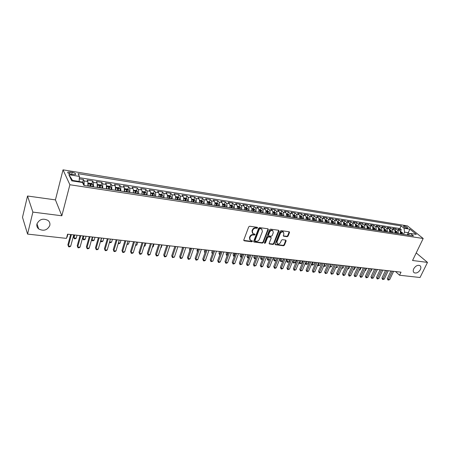 <?xml version="1.0" encoding="UTF-8"?>
<svg xmlns="http://www.w3.org/2000/svg" width="450" height="450" viewBox="0 0 450 450"><rect width="100%" height="100%" fill="white"/><g stroke="black" fill="none" stroke-linecap="round" stroke-linejoin="round"><path stroke-width="0.67" d="M257.586 227.874L257.282 227.289L249.699 226.232L248.704 226.868L243.782 240.013L244.226 240.829L251.781 241.779L252.467 241.335L252.332 240.829L250.408 240.373L249.795 238.05L250.206 236.964C250.875 235.575 251.921 234.906 253.35 234.945L254.323 235.074L255.015 234.63L254.874 234.118L252.973 233.662L252.343 231.3L252.759 230.203C253.434 228.803 254.486 228.127 255.921 228.178L256.894 228.313L257.586 227.874M252.433 233.117L252.006 230.895L252.416 229.804C253.091 228.409 254.143 227.734 255.572 227.784L256.545 227.919L257.271 227.289M413.724 268.796C412.914 270.658 413.1 271.991 414.27 272.796C416.543 273.499 418.573 272.43 420.368 269.584C421.189 267.711 421.003 266.372 419.816 265.556C417.538 264.864 415.507 265.944 413.724 268.796M36.939 223.965C36.523 225.939 37.108 227.604 38.678 228.943C43.644 231.407 47.351 230.254 49.798 225.495C50.237 223.487 49.641 221.794 48.009 220.433C43.048 218.025 39.358 219.206 36.939 223.965M404.274 226.029L403.532 226.069C403.582 226.834 404.713 227.531 406.929 228.167L407.666 228.127C407.61 227.362 406.479 226.665 404.274 226.029M287.117 236.706L288.067 236.093L289.491 232.532L289.311 231.801L281.154 230.625L280.198 231.244L275.169 243.984L275.344 244.693L283.489 245.768L284.434 245.154L286.138 240.902L285.75 240.114L282.369 239.67L281.419 240.283L280.575 242.409C279.765 243.838 278.719 244.316 277.436 243.849L276.969 241.942L280.282 233.561C281.087 232.132 282.127 231.643 283.41 232.104L283.894 234.056L283.343 235.457L283.517 236.177L287.117 236.706L286.751 236.317L287.702 235.704L289.17 231.744M412.549 260.494L427.5 262.401L420.047 277.504L399.544 275.237L401.017 272.166L67.567 234.174L66.448 238.388L27.574 234.09L32.878 212.091L61.841 215.786L69.891 184.748L423.191 238.494L412.549 260.494M268.312 229.59L267.896 228.774L259.633 227.621L258.649 228.251L253.693 241.268L253.879 241.987L262.356 243.107L263.323 242.482L268.312 229.59L268.003 228.797M270.501 229.134L278.606 230.265L279.006 231.075L273.983 243.833L273.026 244.451L269.353 243.939L269.173 243.225L271.198 238.05L270.787 237.251L268.481 236.942L267.519 237.566L265.416 242.972L264.577 243.354L264.454 242.854L269.528 229.759L270.501 229.134M400.399 231.576L401.293 229.663L398.087 229.157L399.594 230.4L397.446 230.062C398.278 230.889 398.492 232.048 398.087 233.539M395.049 230.743L395.944 228.819L392.704 228.308L394.206 229.556L392.029 229.213C392.856 230.046 393.069 231.21 392.664 232.706M389.644 229.899L390.532 227.97L387.259 227.453L388.749 228.701L386.55 228.352C387.371 229.191 387.585 230.361 387.18 231.868M384.171 229.05L385.065 227.104L381.752 226.581L383.231 227.835L381.009 227.486C381.831 228.324 382.033 229.5 381.628 231.019M378.641 228.189L379.53 226.232L376.183 225.703L377.657 226.958L375.407 226.609C376.223 227.447 376.425 228.634 376.02 230.158M373.05 227.317L373.939 225.349L370.553 224.814L372.015 226.074L369.743 225.72C370.547 226.564 370.749 227.756 370.344 229.286M367.397 226.44L368.28 224.454L364.854 223.914L366.311 225.18L364.011 224.82C364.815 225.669 365.012 226.862 364.607 228.409M361.676 225.546L362.559 223.554L359.094 223.009L360.54 224.274L358.211 223.914C359.01 224.764 359.207 225.968 358.802 227.52M355.894 224.646L356.771 222.643L353.267 222.086L354.701 223.363L352.35 222.992C353.137 223.847 353.334 225.056 352.924 226.62M350.038 223.734L350.916 221.715L347.372 221.158L348.795 222.435L346.416 222.064C347.197 222.919 347.389 224.134 346.984 225.709M344.121 222.817L344.998 220.781L341.409 220.219L342.821 221.501L340.414 221.124C341.19 221.985 341.376 223.206 340.971 224.786M338.13 221.884L339.007 219.836L335.379 219.263L336.78 220.551L334.339 220.168C335.115 221.034 335.295 222.261 334.89 223.852M332.072 220.939L332.944 218.88L329.271 218.301L330.66 219.594L328.196 219.206C328.961 220.072 329.141 221.31 328.736 222.907M325.941 219.982L326.812 217.912L323.094 217.328L324.473 218.621L321.981 218.233C322.734 219.105 322.914 220.343 322.509 221.957M319.736 219.021L320.603 216.934L316.845 216.343L318.212 217.643L315.686 217.243C316.434 218.121 316.609 219.369 316.204 220.989M313.459 218.042L314.325 215.944L310.522 215.342L311.873 216.647L309.319 216.248C310.061 217.125 310.23 218.379 309.825 220.011M307.108 217.052L307.969 214.942L304.121 214.335L305.46 215.64L302.873 215.235C303.609 216.118 303.772 217.378 303.368 219.021M300.679 216.051L301.539 213.924L297.641 213.311L298.963 214.627L296.348 214.217C297.073 215.1 297.236 216.366 296.831 218.019M294.171 215.038L295.026 212.895L291.082 212.276L292.393 213.593L289.744 213.176C290.464 214.065 290.621 215.342 290.216 217.007M287.584 214.014L288.433 211.86L284.445 211.23L285.739 212.552L283.056 212.13C283.764 213.024 283.922 214.307 283.517 215.977M280.918 212.974L281.762 210.803L277.723 210.167L279.006 211.494L276.283 211.072C276.986 211.967 277.138 213.255 276.733 214.937M274.162 211.928L275.012 209.739L270.917 209.093L272.183 210.426L269.432 209.993C270.124 210.893 270.27 212.192 269.871 213.885M267.328 210.859L268.172 208.659L264.026 208.007L265.275 209.346L262.491 208.907C263.177 209.812 263.317 211.112 262.912 212.822M260.409 209.784L261.248 207.568L257.051 206.904L258.283 208.249L255.465 207.804C256.14 208.71 256.275 210.026 255.87 211.742M253.401 208.693L254.233 206.46L249.986 205.791L251.201 207.135L248.344 206.691C249.007 207.602 249.143 208.918 248.737 210.645M246.308 207.591L247.134 205.341L242.831 204.66L244.029 206.016L241.132 205.56C241.791 206.471 241.914 207.799 241.515 209.542M239.119 206.471L239.94 204.204L235.581 203.518L236.762 204.874L233.831 204.412C234.478 205.329 234.596 206.668 234.197 208.417M233.544 208.316L233.213 206.201L231.834 205.335L232.656 203.057L228.24 202.359L229.404 203.721L226.434 203.254C227.07 204.176 227.183 205.521 226.783 207.281M224.46 204.199L225.276 201.893L220.804 201.189L221.951 202.551L218.942 202.078C219.561 203.006 219.673 204.356 219.274 206.134M216.984 203.051L217.8 200.711L213.272 199.997L214.397 201.369L211.348 200.891C211.956 201.819 212.062 203.175 211.669 204.964M208.676 204.007L208.817 203.602M209.413 201.881L210.229 199.519L205.639 198.793L206.741 200.166L203.653 199.682C204.249 200.616 204.351 201.982 203.957 203.782M201.825 203.456L201.724 201.667L200.818 201.313L200.908 203.158L201.144 202.444M201.741 200.706L202.556 198.309L197.904 197.572L198.984 198.951L195.857 198.461C196.442 199.395 196.537 200.773 196.144 202.584M193.089 202.118L193.371 201.279M193.967 199.507L194.782 197.083L190.063 196.335L191.126 197.719L187.954 197.224C188.528 198.163 188.618 199.547 188.224 201.369M185.22 200.914L185.49 200.109M186.086 198.292L186.902 195.84L182.121 195.081L183.161 196.47L179.944 195.969C180.506 196.909 180.591 198.304 180.197 200.143M177.249 199.688L177.491 198.939M178.104 197.066L178.914 194.58L174.071 193.815L175.089 195.204L171.827 194.698C172.378 195.643 172.451 197.044 172.058 198.894M169.166 198.45L169.386 197.775M170.01 195.823L170.82 193.297L165.909 192.527L166.905 193.922L163.597 193.404C164.132 194.355 164.205 195.761 163.811 197.629M160.976 197.196L161.151 196.656M161.809 194.563L162.613 192.004L157.641 191.222L158.608 192.623L155.256 192.099C155.773 193.05 155.841 194.468 155.453 196.346M152.674 195.924L152.775 195.593M153.495 193.286L154.299 190.693L149.254 189.894L150.193 191.306L146.796 190.772C147.302 191.728 147.358 193.157 146.97 195.047M145.063 191.993L145.862 189.36L140.749 188.556L141.666 189.968L138.218 189.428C138.713 190.389 138.763 191.824 138.375 193.731M136.513 190.682L137.312 188.016L132.126 187.194L133.014 188.612L129.521 188.066C129.994 189.028 130.039 190.474 129.656 192.392M127.845 189.354L128.644 186.643L123.379 185.816L124.245 187.234L120.701 186.683L120.808 191.036M119.053 188.004L119.846 185.259L114.514 184.416L115.346 185.844L111.752 185.276L111.842 189.664M110.138 186.638L110.931 183.847L105.519 182.998L106.318 184.427L102.673 183.853L102.741 188.269M101.098 185.254L101.88 182.424L96.39 181.558L97.166 182.993L93.465 182.413L93.504 186.851M91.924 183.853L92.706 180.973L87.137 180.096L87.874 181.536L87.902 185.996M71.269 174.341L75.555 174.544C76.078 173.683 74.959 172.924 72.208 172.26L67.905 172.052C67.382 172.912 68.501 173.678 71.269 174.341M69.891 184.748L63.028 169.841L407.436 225.883L423.191 238.494M401.293 229.663L399.915 228.538L401.147 225.894L78.047 173.666L79.414 176.406L79.144 181.986M401.147 225.894L404.049 228.251L409.877 229.179L416.334 234.366L410.473 233.46L413.488 235.901L83.88 185.377L82.446 182.498L71.741 180.838L68.867 174.724L79.414 176.406M82.614 182.424L83.391 179.505L84.122 180.945L84.139 185.417M92.706 180.973L93.465 182.413M101.88 182.424L102.673 183.853M110.931 183.847L111.752 185.276M119.846 185.259L120.701 186.683M128.644 186.643L129.521 188.066M137.312 188.016L138.218 189.428M145.862 189.36L146.796 190.772M154.299 190.693L155.256 192.099M162.613 192.004L163.597 193.404M170.82 193.297L171.827 194.698M178.914 194.58L179.944 195.969M186.902 195.84L187.954 197.224M194.782 197.083L195.857 198.461M202.556 198.309L203.653 199.682M210.229 199.519L211.348 200.891M217.8 200.711L218.942 202.078M225.276 201.893L226.434 203.254M232.656 203.057L233.831 204.412M239.94 204.204L241.132 205.56M247.134 205.341L248.344 206.691M254.233 206.46L255.465 207.804M261.248 207.568L262.491 208.907M268.172 208.659L269.432 209.993M275.012 209.739L276.283 211.072M281.762 210.803L283.056 212.13M288.433 211.86L289.744 213.176M295.026 212.895L296.348 214.217M301.539 213.924L302.873 215.235M307.969 214.942L309.319 216.248M314.325 215.944L315.686 217.243M320.603 216.934L321.981 218.233M326.812 217.912L328.196 219.206M332.944 218.88L334.339 220.168M339.007 219.836L340.414 221.124M344.998 220.781L346.416 222.064M350.916 221.715L352.35 222.992M356.771 222.643L358.211 223.914M362.559 223.554L364.011 224.82M368.28 224.454L369.743 225.72M373.939 225.349L375.407 226.609M379.53 226.232L381.009 227.486M385.065 227.104L386.55 228.352M390.532 227.97L392.029 229.213M395.944 228.819L397.446 230.062M399.915 228.538L79.38 177.66M83.391 179.505L79.346 178.869M407.205 234.939L408.251 232.718L404.533 232.138L403.481 234.366M79.279 181.479L72.568 180.433L72.838 181.007M61.841 215.786L55.429 199.884L27.523 196.009L32.878 212.091M27.523 196.009L22.5 217.311L27.574 234.09M427.5 262.401L416.211 252.922M55.429 199.884L63.028 169.841M395.499 271.541L399.544 275.237M409.59 233.809L408.251 232.718L409.877 229.179M407.396 234.968L410.473 233.46M97.217 187.419L97.166 182.993M106.397 188.831L106.318 184.427M115.442 190.215L115.346 185.844M124.363 191.582L124.245 187.234M133.155 192.932C133.543 191.014 133.498 189.574 133.014 188.612M141.829 194.259C142.217 192.358 142.161 190.929 141.666 189.968M150.379 195.57C150.767 193.68 150.705 192.263 150.193 191.306M158.811 196.864C159.199 194.991 159.131 193.573 158.608 192.623M167.124 198.135C167.518 196.279 167.445 194.873 166.905 193.922M175.326 199.395C175.719 197.55 175.641 196.149 175.089 195.204M183.42 200.638C183.814 198.799 183.729 197.415 183.161 196.47M191.402 201.859C191.801 200.036 191.706 198.658 191.126 197.719M199.282 203.068C199.676 201.257 199.581 199.884 198.984 198.951M207.051 204.255C207.45 202.461 207.349 201.099 206.741 200.166M214.723 205.431C215.123 203.648 215.01 202.292 214.397 201.369M222.289 206.595C222.688 204.823 222.576 203.473 221.951 202.551M229.764 207.737C230.164 205.982 230.046 204.638 229.404 203.721M237.139 208.868C237.538 207.124 237.414 205.791 236.762 204.874M244.417 209.987C244.817 208.249 244.688 206.927 244.029 206.016M251.606 211.089C252.006 209.362 251.871 208.046 251.201 207.135M258.699 212.175C259.104 210.459 258.964 209.154 258.283 208.249M265.708 213.249C266.108 211.545 265.967 210.246 265.275 209.346M272.627 214.307C273.026 212.619 272.88 211.326 272.183 210.426M279.456 215.359C279.861 213.677 279.709 212.389 279.006 211.494M286.206 216.388C286.611 214.723 286.453 213.441 285.739 212.552M292.871 217.412C293.276 215.752 293.119 214.481 292.393 213.593M299.458 218.424C299.858 216.776 299.694 215.511 298.963 214.627M305.972 219.381L305.966 219.42C306.366 217.783 306.197 216.523 305.46 215.64M312.384 220.404L312.384 220.404C312.789 218.779 312.621 217.524 311.873 216.647M318.735 221.377C319.14 219.757 318.966 218.514 318.212 217.643M325.007 222.339C325.412 220.731 325.238 219.493 324.473 218.621M331.206 223.29C331.611 221.692 331.431 220.461 330.66 219.594M337.331 224.229C337.736 222.643 337.551 221.417 336.78 220.551M343.384 225.157C343.789 223.577 343.603 222.362 342.821 221.501M349.369 226.074C349.774 224.505 349.582 223.29 348.795 222.435M355.286 226.98C355.691 225.422 355.494 224.213 354.701 223.363M361.131 227.874C361.536 226.328 361.339 225.129 360.54 224.274M366.907 228.763C367.312 227.222 367.116 226.029 366.311 225.18M372.623 229.635C373.027 228.105 372.825 226.918 372.015 226.074M378.27 230.501C378.675 228.982 378.473 227.801 377.657 226.958M383.856 231.356C384.261 229.849 384.053 228.673 383.231 227.835M389.379 232.206C389.784 230.704 389.576 229.534 388.749 228.701M394.841 233.044C395.246 231.547 395.032 230.383 394.206 229.556M400.241 233.871C400.646 232.386 400.433 231.227 399.594 230.4M404.533 232.138L404.049 228.251M72.568 180.433L68.867 174.724M249.868 239.822L249.458 237.645L249.868 236.559C250.532 235.176 251.584 234.501 253.013 234.54L253.986 234.669L254.672 234.231M243.743 240.379L251.443 241.369L252.124 240.93M253.648 241.633L262.012 242.702L262.98 242.083L267.958 229.196M260.021 228.746L259.329 229.191L254.976 240.604L255.111 241.11L256.298 241.296C257.704 241.329 258.744 240.66 259.414 239.287L262.395 231.519L261.771 229.146L259.673 228.352L258.986 228.791L259.329 229.191M254.97 240.941L254.638 240.199L258.986 228.791M261.951 229.275L261.039 228.887M259.673 228.352L260.691 228.493M269.128 243.591L272.672 244.052L273.628 243.433L278.691 230.287M270.889 237.268L270.433 236.852L268.132 236.548L267.165 237.167L265.067 242.567L265.416 242.972M264.414 243.006L265.067 242.567M273.308 232.65L272.801 230.681C271.496 230.203 270.433 230.692 269.623 232.144L268.459 235.136L268.875 235.946L271.176 236.25L272.143 235.631L273.308 232.65M272.897 230.743L272.447 230.282C271.136 229.809 270.079 230.299 269.269 231.75L269.623 232.144M268.459 235.648L268.11 234.737L269.269 231.75M283.292 235.845L286.751 236.317M283.483 232.155L283.044 231.711C281.767 231.255 280.727 231.739 279.923 233.167L280.282 233.561M276.998 243.394L276.615 241.543L279.923 233.167M275.119 244.35L283.129 245.368L284.074 244.761L285.823 240.126M79.251 181.581L82.029 182.014L83.368 182.959L83.537 184.697M66.786 237.127L67.106 237.161L67.888 234.214M67.106 237.161L66.718 237.386M70.639 234.523L67.883 244.817L68.332 245.976L71.381 234.607M70.689 246.223L69.559 246.864L68.619 246.769L68.332 245.976L70.689 246.223L73.744 234.877M68.619 246.769L67.883 244.817M88.166 184.005L88.177 186.036M88.183 183.538L88.588 183.037L91.378 183.471L92.722 184.41L92.841 186.75M74.047 234.911L73.53 236.829L73.98 237.932L76.258 238.185L77.051 235.254M91.074 186.48L91.08 184.539L90.017 184.168L89.955 186.306M90.034 185.226L90.748 185.771L90.709 186.424M74.773 234.996L73.98 237.932L74.244 238.714L73.53 236.829M76.258 238.185L75.156 238.815L74.244 238.714M97.476 185.524L97.476 187.459M97.492 184.933L97.841 184.477L100.592 184.905L101.936 185.839L102.077 188.167M100.333 187.898L100.328 185.968L99.276 185.602L99.225 187.729M100.328 185.968L99.956 187.841M83.841 236.031L83.036 238.939L85.281 239.192L86.085 236.284M82.581 237.881L83.284 239.721L82.575 237.881M85.281 239.192L84.178 239.822L83.284 239.721M106.65 187.02L106.644 188.865M106.667 186.311L106.965 185.895L109.676 186.317L111.026 187.245L111.178 189.562M109.457 189.298L109.446 187.38L108.411 187.014L108.371 189.129M109.446 187.38L109.069 189.236M92.779 237.049L91.963 239.94L94.179 240.182L94.995 237.302M91.688 239.327L92.194 240.711L91.671 239.389M94.179 240.182L93.077 240.806L92.194 240.711M115.689 188.494L115.678 190.254M115.712 187.661L115.954 187.296L118.626 187.712L119.981 188.634L120.15 190.935M118.451 190.676L118.434 188.775L117.411 188.409L117.383 190.513M118.434 188.775L118.052 190.614M101.599 238.05L100.772 240.919L102.954 241.166L103.781 238.303M100.676 240.711L100.98 241.684L100.631 240.857M102.954 241.166L101.852 241.779L100.98 241.684M80.016 235.592L77.22 245.807L77.692 246.954L80.781 235.682M80.01 247.202L78.885 247.838L77.957 247.742L77.692 246.954L80.01 247.202L83.109 235.946M77.957 247.742L77.22 245.807M89.252 236.644L86.422 246.78L86.918 247.928L90.045 236.734M89.201 248.164L88.071 248.799L87.159 248.704L86.918 247.928L89.201 248.164L92.346 236.998M87.159 248.704L86.422 246.78M98.364 237.684L95.496 247.742L96.008 248.878L99.18 237.774M98.263 249.114L97.133 249.744L96.233 249.649L96.008 248.878L98.263 249.114L101.441 238.033M96.233 249.649L95.496 247.742M107.342 238.708L104.439 248.687L104.974 249.823L108.186 238.804M107.196 250.054L106.065 250.678L105.182 250.583L104.974 249.823L107.196 250.054L110.413 239.057M105.182 250.583L104.439 248.687M124.605 189.951L124.582 191.616M124.622 188.989L124.819 188.674L127.451 189.084L128.812 190.007L128.993 192.291M127.322 192.037L127.294 190.142L126.281 189.782L126.264 191.874M127.294 190.142L126.911 191.976M109.581 241.903L111.611 242.128L112.449 239.287M111.611 242.128L110.509 242.741L109.468 242.286M109.648 242.646L109.519 242.123M116.196 239.715L113.259 249.621L113.816 250.746L117.062 239.816M116.004 250.976L114.879 251.595L114.002 251.505L113.816 250.746L116.004 250.976L119.261 240.064M114.002 251.505L113.259 249.621M133.391 191.385L133.369 192.966M133.408 190.288L136.159 190.44L137.514 191.357L137.711 193.629M136.063 193.376L136.024 191.498L135.028 191.132L135.023 193.219M136.024 191.498L135.641 193.314M118.418 242.888L120.15 243.084L120.994 240.261M120.15 243.084L119.047 243.692L118.209 243.596M124.926 240.711L121.961 250.543L122.535 251.662L125.814 240.812M124.695 251.888L123.564 252.501L122.698 252.411L122.535 251.662L124.695 251.888L127.986 241.059M122.698 252.411L121.961 250.543M142.054 192.803L142.026 194.287M142.071 191.571L144.737 191.779L146.098 192.69L146.312 194.946M144.686 194.698L144.641 192.831L143.651 192.465L143.657 194.541M144.641 192.831L144.253 194.631M127.131 243.861L128.576 244.024L129.431 241.222M128.576 244.024L126.917 244.564M133.537 241.689L130.539 251.449L131.13 252.568L134.449 241.796M133.262 252.787L132.131 253.395L131.282 253.305L131.13 252.568L133.262 252.787L136.586 242.038M131.282 253.305L130.539 251.449M150.598 194.197L150.564 195.598M150.609 192.831L153.203 193.095L154.569 194.001L154.789 196.245M153.186 196.003L153.135 194.147L152.156 193.781L152.173 195.846M153.135 194.147L152.747 195.936M135.726 244.822L136.89 244.952L137.751 242.173M136.89 244.952L135.512 245.52M142.031 242.657L138.999 252.343L139.612 253.457L142.959 242.764M141.711 253.676L140.586 254.278L139.742 254.188L139.612 253.457L141.711 253.676L145.069 243.006M139.742 254.188L138.999 252.343M159.024 195.57L158.985 196.892M159.03 194.062L161.55 194.394L162.917 195.294L163.153 197.528M161.572 197.286L161.511 195.441L160.549 195.081L160.571 197.134M161.511 195.441L161.123 197.218M144.203 245.768L145.086 245.869L145.958 243.107M145.086 245.869L143.983 246.459M167.333 196.926L167.293 198.163M167.333 195.294L169.785 195.677L171.152 196.571L171.399 198.793M169.841 198.557L169.774 196.723L168.823 196.363L168.857 198.405M169.774 196.723L169.386 198.484M152.561 246.701L153.18 246.769L154.058 244.029M153.18 246.769L152.404 247.185M175.528 198.264L175.483 199.417M175.534 196.571L177.907 196.942L179.28 197.831L179.539 200.042M178.003 199.806L177.924 197.983L176.985 197.623L177.03 199.654M177.924 197.983L177.531 199.732M160.808 247.624L161.167 247.663L162.056 244.941M161.167 247.663L160.718 247.899M183.611 199.581L183.566 200.655M183.617 197.831L185.923 198.186L187.296 199.074L187.566 201.268M186.047 201.037L185.963 199.226L185.034 198.872L185.091 200.891M185.963 199.226L185.574 200.964M168.941 248.529L169.942 245.841M191.588 200.88L191.537 201.881M191.599 199.069L193.832 199.417L195.204 200.306L195.486 202.483M174.819 246.392L174.263 248.203M193.989 202.258L193.894 200.453L192.977 200.098L193.044 202.112M193.894 200.453L193.506 202.179M199.457 202.162L199.406 203.085M199.468 200.295L201.634 200.632L203.006 201.516L203.299 203.681M182.514 247.269L182.121 249.317M199.423 202.933L200.891 203.316M201.724 201.667L201.33 203.383M182.076 249.452L181.924 249.013M207.219 203.422L207.169 204.278M207.236 201.504L209.329 201.831L210.707 202.708L211.011 204.862M190.108 248.136L189.518 249.868L189.877 250.403M209.554 204.643L209.447 202.86L208.553 202.511L208.631 204.502M209.447 202.86L209.053 204.564M189.787 250.661L189.518 249.868M214.881 204.666L214.83 205.447M214.898 202.697L216.928 203.018L218.306 203.889L218.621 206.032M197.612 248.991L197.01 250.712L197.528 251.466M217.181 205.813L217.069 204.041L216.186 203.692L216.276 205.672M217.069 204.041L216.675 205.734M197.398 251.843L197.01 250.712M222.441 205.892L222.39 206.606M222.463 203.878L224.432 204.182L225.81 205.048L226.131 207.18M205.014 249.834L204.412 251.544L205.088 252.501M224.713 206.966L224.595 205.206L223.718 204.857L223.813 206.826M224.595 205.206L224.196 206.888M204.93 252.945L204.412 251.544M229.899 207.107L229.854 207.754M231.834 205.335L229.928 205.037M212.333 250.667L211.725 252.366L212.591 253.401M232.144 208.102L232.02 206.359L231.154 206.01L231.261 207.968M232.02 206.359L231.621 208.024M213.384 250.791L212.451 253.789M212.389 253.969L211.725 252.366M237.263 208.299L237.218 208.884M237.302 206.184L239.141 206.471L240.519 207.332L240.868 209.441M219.555 251.494L218.942 253.176L220.022 254.227M239.484 209.227L239.349 207.489L238.494 207.146L238.607 209.093M239.349 207.489L238.95 209.149M220.624 251.612L219.667 254.863L218.942 253.176M244.536 209.475L244.491 209.998M244.575 207.321L246.358 207.596L247.736 208.451L248.091 210.549M226.688 252.304L226.069 253.98L226.828 254.987L227.351 255.049M246.724 210.341L246.589 208.614L245.739 208.266L245.863 210.206M246.589 208.614L246.189 210.257M227.768 252.428L226.8 255.656L226.069 253.98M227.115 255.69L226.8 255.656M150.407 243.613L147.347 253.226L147.977 254.334L151.357 243.72M150.047 254.554L148.922 255.15L148.089 255.06L147.977 254.334L150.047 254.554L153.439 243.956M148.089 255.06L147.347 253.226M158.67 244.553L155.582 254.098L156.229 255.201L159.638 244.665M158.271 255.414L157.146 256.005L156.33 255.921L156.229 255.201L158.271 255.414L161.691 244.901M156.33 255.921L155.582 254.098M166.821 245.481L163.71 254.959L164.368 256.056L167.811 245.599M166.388 256.264L165.263 256.854L164.453 256.77L164.368 256.056L166.388 256.264L169.836 245.829M164.453 256.77L163.71 254.959M174.864 246.398L171.726 255.808L172.401 256.899L175.871 246.516M174.392 257.108L172.474 257.608L172.401 256.899L174.392 257.108L177.874 246.741M172.474 257.608L171.726 255.808M182.801 247.303L179.64 256.641L180.332 257.726L183.825 247.421M182.295 257.934L181.17 258.514L180.382 258.429L180.332 257.726L182.295 257.934L185.799 247.646M180.382 258.429L179.64 256.641M190.631 248.197L187.447 257.468L188.151 258.548L191.678 248.316M190.091 258.756L188.966 259.329L188.19 259.245L188.151 258.548L190.091 258.756L193.624 248.535M188.19 259.245L187.447 257.468M198.36 249.075L195.154 258.283L195.874 259.363L199.423 249.199M197.786 259.56L196.661 260.134L195.896 260.049L195.874 259.363L197.786 259.56L201.341 249.418M195.896 260.049L195.154 258.283M205.993 249.947L202.759 259.088L203.496 260.162L207.067 250.071M205.386 260.359L204.261 260.921L203.507 260.843L203.496 260.162L205.386 260.359L208.963 250.284M203.507 260.843L202.759 259.088M213.519 250.802L210.268 259.886L211.016 260.949L214.616 250.931M212.884 261.146L211.011 261.63L211.016 260.949L212.884 261.146L216.484 251.139M211.011 261.63L210.268 259.886M220.956 251.651L217.682 260.668L218.441 261.731L222.064 251.775M220.286 261.923L219.161 262.479L218.424 262.401L218.441 261.731L220.286 261.923L223.909 251.989M218.424 262.401L217.682 260.668M228.296 252.489L225 261.444L225.776 262.496L229.416 252.613M227.593 262.688L226.474 263.244L225.743 263.166L225.776 262.496L227.593 262.688L231.238 252.821M225.743 263.166L225 261.444M235.541 253.311L232.228 262.209L233.016 263.256L236.678 253.44M234.81 263.447L233.691 263.998L232.971 263.919L233.016 263.256L234.81 263.447L238.477 253.648M232.971 263.919L232.228 262.209M251.708 210.639L251.668 211.095M251.758 208.434L253.479 208.704L254.863 209.559L255.223 211.641M233.73 253.108L233.111 254.768L233.882 255.774L234.591 255.859M253.873 211.433L253.732 209.717L252.889 209.374L253.024 211.303M253.732 209.717L253.333 211.354M234.827 253.232L233.843 256.438L233.111 254.768M234.354 256.494L233.843 256.438M258.795 211.781L258.756 212.181M258.851 209.542L260.516 209.801L261.894 210.651L262.266 212.721M240.688 253.901L240.069 255.549L240.846 256.556L241.74 256.652M260.938 212.518L260.786 210.808L259.954 210.465L260.094 212.389M260.786 210.808L260.387 212.434M241.802 254.025L240.795 257.209L240.069 255.549M241.509 257.271L240.795 257.209M265.793 212.912L265.753 213.255M265.849 210.628L267.463 210.881L268.841 211.725L269.224 213.789M247.562 254.683L246.938 256.326L247.731 257.321L248.799 257.439M267.907 213.587L267.756 211.888L266.929 211.545L267.075 213.458M267.756 211.888L267.351 213.502M248.687 254.812L247.663 257.968L246.938 256.326M248.625 257.912L247.663 257.968M272.694 214.031L272.666 214.318M272.767 211.708L274.32 211.95L275.704 212.788L276.092 214.841M254.351 255.459L253.727 257.085L254.531 258.081L255.774 258.221M274.793 214.639L274.635 212.951L273.814 212.614L273.971 214.515M274.635 212.951L274.23 214.554M255.487 255.589L254.453 258.722L253.727 257.085M255.651 258.548L254.453 258.722M242.696 254.126L239.361 262.963L240.159 264.009L243.844 254.261M241.937 264.195L240.109 264.668L240.159 264.009L241.937 264.195L245.621 254.464M240.109 264.668L239.361 262.963M249.761 254.931L246.409 263.706L247.219 264.752L250.926 255.066M248.974 264.932L247.854 265.472L247.157 265.399L247.219 264.752L248.974 264.932L252.681 255.268M247.157 265.399L246.409 263.706M256.736 255.729L253.373 264.442L254.194 265.483L257.912 255.864M255.921 265.663L254.115 266.13L254.194 265.483L255.921 265.663L259.644 256.061M254.115 266.13L253.373 264.442M263.627 256.511L260.246 265.174L261.079 266.203L264.814 256.646M262.783 266.383L261.669 266.918L260.989 266.844L261.079 266.203L262.783 266.383L266.529 256.843M260.989 266.844L260.246 265.174M279.596 212.771L281.098 213.002L282.476 213.84L282.876 215.882M261.062 256.219L260.432 257.839L261.248 258.829L262.659 258.986M281.593 215.685L281.424 214.003L280.62 213.666L280.778 215.561M281.424 214.003L281.025 215.595M262.209 256.354L261.157 259.47L260.432 257.839M262.586 259.172L261.157 259.47M270.433 257.287L267.036 265.888L267.879 266.918L271.637 257.428M269.567 267.092L268.453 267.626L267.778 267.553L267.879 266.918L269.567 267.092L273.324 257.619M267.778 267.553L267.036 265.888M286.341 213.817L287.786 214.048L289.17 214.881L289.575 216.906M267.694 256.978L267.058 258.587L267.885 259.571L269.46 259.746M288.304 216.714L288.135 215.044L287.336 214.706L287.505 216.591M288.135 215.044L287.736 216.624M268.852 257.108L267.784 260.207L267.058 258.587M269.443 259.796L267.784 260.207M277.155 258.053L273.746 266.602L274.596 267.621L278.37 258.193M276.261 267.795L275.153 268.324L274.489 268.251L274.596 267.621L276.261 267.795L280.041 258.384M274.489 268.251L273.746 266.602M293.001 214.858L294.396 215.078L295.779 215.904L296.19 217.924M274.241 257.721L273.606 259.324L274.438 260.303L276.069 260.483L277.043 258.041M294.941 217.727L294.767 216.067L293.974 215.736L294.148 217.609M294.767 216.067L294.362 217.643M275.417 257.856L274.331 260.933L273.606 259.324M276.069 260.483L274.331 260.933M283.798 258.812L280.373 267.3L281.233 268.318L285.024 258.952M282.881 268.493L281.773 269.016L281.115 268.942L281.233 268.318L282.881 268.493L286.673 259.138M281.115 268.942L280.373 267.3M299.582 215.882L300.926 216.09L302.31 216.917L302.726 218.925M280.716 258.463L280.08 260.049L280.918 261.028L282.527 261.208L283.506 258.778M301.494 218.734L301.314 217.086L300.527 216.748L300.713 218.616M301.314 217.086L300.909 218.644M281.897 258.598L280.806 261.647L280.08 260.049M282.527 261.208L280.806 261.647M290.357 259.56L286.92 267.992L287.792 269.01L291.594 259.701M289.418 269.179L287.657 269.629L287.792 269.01L289.418 269.179L293.226 259.886M287.657 269.629L286.92 267.992M306.079 216.894L308.762 217.918L309.184 219.915M287.117 259.189L286.476 260.769L287.325 261.743L288.911 261.917L289.896 259.509M307.963 219.724L307.783 218.087L307.001 217.749L307.192 219.606M307.783 218.087L307.378 219.634M288.309 259.324L287.196 262.361L286.476 260.769M288.911 261.917L287.196 262.361M296.843 260.297L293.389 268.678L294.272 269.685L298.086 260.438M295.875 269.854L294.126 270.304L294.272 269.685L295.875 269.854L299.7 260.623M294.126 270.304L293.389 268.678M312.502 217.896L315.135 218.903L315.568 220.894M293.439 259.909L292.793 261.478L293.653 262.446L295.223 262.626L296.213 260.224M314.359 220.708L314.173 219.071L313.402 218.745L313.599 220.59M314.173 219.071L313.768 220.618M294.637 260.049L293.518 263.059L292.793 261.478M295.223 262.626L293.518 263.059M303.244 261.028L299.779 269.353L300.673 270.36L304.504 261.169M302.259 270.523L300.521 270.973L300.673 270.36L302.259 270.523L306.096 261.354M300.521 270.973L299.779 269.353M318.848 218.88L321.429 219.881L321.874 221.856M320.681 221.676L320.484 220.05L319.725 219.724L319.928 221.558M320.484 220.05L320.079 221.586M300.898 260.758L299.908 263.149L301.461 263.317L302.451 260.938M299.048 262.192L299.908 263.149L299.762 263.756L299.048 262.198M301.461 263.317L299.762 263.756M309.577 261.748L306.096 270.023L306.996 271.024L310.843 261.894M308.565 271.187L306.838 271.631L306.996 271.024L308.565 271.187L312.418 262.074M306.838 271.631L306.096 270.023M325.119 219.859L327.656 220.849L328.101 222.812M326.925 222.632L326.728 221.018L325.969 220.691L326.177 222.519M326.728 221.018L326.323 222.542M307.086 261.467L306.096 263.835L307.626 264.009L308.621 261.641M305.381 263.059L306.096 263.835L305.938 264.442L305.319 263.205M307.626 264.009L305.938 264.442M315.832 262.463L312.339 270.686L313.251 271.682L317.109 262.609M314.803 271.839L313.082 272.284L313.251 271.682L314.803 271.839L318.662 262.783M313.082 272.284L312.339 270.686M331.312 220.821L333.804 221.799L334.254 223.757M333.09 223.577L332.893 221.974L332.139 221.642L332.359 223.464M332.893 221.974L332.488 223.487M313.2 262.164L312.204 264.521L313.723 264.69L314.719 262.333M311.642 263.908L312.204 264.521L312.041 265.118L311.518 264.195M313.723 264.69L312.041 265.118M322.014 263.166L318.51 271.339L319.427 272.329L323.297 263.312M320.963 272.486L319.247 272.925L319.427 272.329L320.963 272.486L324.832 263.486M319.247 272.925L318.51 271.339M337.433 221.777L339.879 222.744L340.341 224.691M339.188 224.511L338.985 222.913L338.243 222.587L338.462 224.398M338.985 222.913L338.58 224.421M319.247 262.851L318.251 265.191L319.748 265.359L320.749 263.019M317.829 264.741L318.251 265.191L318.077 265.787L317.644 265.168M319.748 265.359L318.077 265.787M328.123 263.863L324.608 271.98L325.536 272.97L329.417 264.009M327.049 273.127L325.35 273.561L325.536 272.97L327.049 273.127L330.936 264.184M325.35 273.561L324.608 271.98M343.485 222.716L345.887 223.672L346.354 225.613M345.218 225.439L345.009 223.847L344.272 223.521L344.498 225.326M345.009 223.847L344.604 225.343M325.226 263.531L324.225 265.86L325.704 266.023L326.711 263.7M323.944 265.562L324.045 266.451L323.713 266.102M325.704 266.023L324.045 266.451M334.159 264.549L330.637 272.621L331.571 273.6L335.464 264.701M333.067 273.757L331.374 274.191L331.571 273.6L333.067 273.757L336.966 264.87L335.97 267.171L337.421 267.334L338.428 265.039M331.374 274.191L330.637 272.621M349.464 223.65L351.827 224.595L352.299 226.519M351.174 226.35L350.961 224.769L350.229 224.443L350.46 226.237M350.961 224.769L350.556 226.254M331.138 264.206L330.131 266.518L331.599 266.681L332.601 264.375M329.985 266.366L329.754 266.906M331.599 266.681L329.94 267.103M340.132 265.23L336.6 273.251L337.539 274.23L341.443 265.382M339.019 274.382L337.928 274.877L337.337 274.815L337.539 274.23L339.019 274.382L342.928 265.551M337.337 274.815L336.6 273.251M355.376 224.567L357.694 225.506L358.172 227.424M357.058 227.25L356.844 225.681L356.119 225.36L356.355 227.143M356.844 225.681L356.439 227.154M335.959 267.159L335.723 267.699M337.421 267.334L335.773 267.756M346.033 265.905L342.489 273.876L343.44 274.849L347.349 266.051M344.902 275.001L343.811 275.49L343.226 275.428L343.44 274.849L344.902 275.001L348.817 266.22M343.226 275.428L342.489 273.876M361.221 225.478L363.493 226.406L363.977 228.313M362.88 228.144L362.661 226.581L361.941 226.26L362.188 228.037M362.661 226.581L362.256 228.049M341.916 267.834L343.181 267.975L344.194 265.691M343.181 267.975L341.662 268.408M351.866 266.569L348.317 274.489L349.267 275.462L353.194 266.721M350.719 275.614L349.627 276.097L349.048 276.036L349.267 275.462L350.719 275.614L354.645 266.884M349.048 276.036L348.317 274.489M366.998 226.378L369.231 227.295L369.72 229.191M368.634 229.028L368.409 227.469L367.701 227.149L367.948 228.921M368.409 227.469L368.004 228.932M347.805 268.493L348.874 268.611L349.892 266.344M348.874 268.611L347.552 269.061M357.632 267.227L354.077 275.102L355.039 276.064L358.971 267.379M356.468 276.216L354.808 276.637L355.039 276.064L356.468 276.216L360.405 267.542M354.808 276.637L354.077 275.102M372.707 227.267L374.901 228.178L375.396 230.062M374.321 229.899L374.096 228.352L373.387 228.032L373.641 229.792M374.096 228.352L373.691 229.798M353.627 269.139L354.51 269.241L355.522 266.985M354.51 269.241L353.374 269.707M363.336 267.874L359.769 275.704L360.737 276.666L364.68 268.026M362.154 276.812L361.069 277.29L360.501 277.228L360.737 276.666L362.154 276.812L366.098 268.189M360.501 277.228L359.769 275.704M378.354 228.144L380.509 229.044L381.009 230.923M379.946 230.76L379.716 229.219L379.018 228.904L379.277 230.659M379.305 230.209L379.311 230.664M359.387 269.786L360.079 269.859L361.097 267.621M360.079 269.859L359.168 270.27M368.972 268.515L365.4 276.3L366.379 277.256L370.327 268.673M367.774 277.403L366.131 277.819L366.379 277.256L367.774 277.403L371.728 268.83M366.131 277.819L365.4 276.3M383.934 229.011L386.055 229.905L386.556 231.773M385.509 231.609L385.273 230.079L384.581 229.764L384.846 231.508M384.874 231.131L384.868 231.514M365.079 270.422L365.591 270.478L366.609 268.245M365.591 270.478L364.916 270.776M374.552 269.151L370.969 276.885L371.953 277.841L375.907 269.308M373.337 277.988L371.7 278.398L371.953 277.841L373.337 277.988L377.297 269.466M371.7 278.398L370.969 276.885M389.458 229.871L391.534 230.754L392.046 232.616M391.005 232.453L390.769 230.929L390.082 230.619L390.353 232.352M390.375 232.059L390.364 232.357M370.704 271.046L371.042 271.086L372.066 268.869M371.042 271.086L370.598 271.282M380.064 269.781L376.481 277.47L377.466 278.421L381.431 269.938M378.832 278.561L377.207 278.972L377.466 278.421L378.832 278.561L382.804 270.09M377.207 278.972L376.481 277.47M394.914 230.721L396.956 231.598L397.474 233.443M396.444 233.291L396.208 231.773L395.522 231.458L395.814 233.01M376.273 271.671L377.46 269.483M385.521 270.399L381.926 278.044L382.922 278.989L386.893 270.557M384.272 279.135L382.657 279.54L382.922 278.989L384.272 279.135L388.249 270.714M382.657 279.54L381.926 278.044M400.314 231.564L402.322 232.431L402.84 234.27M401.822 234.112L401.58 232.605L400.899 232.296L401.181 234.017M390.915 271.018L387.315 278.618L388.316 279.557L392.293 271.176M389.655 279.697L388.041 280.102L388.316 279.557L389.655 279.697L393.632 271.327M388.041 280.102L387.315 278.618M87.874 181.536L84.122 180.945M69.604 173.903L70.11 171.917M71.651 174.403L72.208 172.26M255.572 227.784L255.921 228.178M252.416 229.804L252.759 230.203M252.006 230.895L252.343 231.3M253.986 234.669L254.323 235.074M253.013 234.54L253.35 234.945M249.868 236.559L250.206 236.964M249.458 237.645L249.795 238.05M251.443 241.369L251.781 241.779M243.894 240.418L244.226 240.829M256.545 227.919L256.894 228.313M262.98 242.083L263.323 242.482M262.012 242.702L262.356 243.107M253.783 241.667L254.121 242.072M254.638 240.199L254.976 240.604M278.646 230.687L279.006 231.075M273.628 243.433L273.983 243.833M272.672 244.052L273.026 244.451M269.235 243.613L269.584 244.018M270.433 236.852L270.787 237.251M268.132 236.548L268.481 236.942M267.165 237.167L267.519 237.566M268.11 234.737L268.459 235.136M283.371 235.856L283.731 236.25M276.615 241.543L276.969 241.942M285.778 240.502L286.138 240.902M284.074 244.761L284.434 245.154M283.129 245.368L283.489 245.768M275.214 244.373L275.569 244.772M289.125 232.144L289.491 232.532M287.702 235.704L288.067 236.093M83.334 182.936L82.603 182.824M92.689 184.388L88.177 183.684M89.972 186.143L88.194 185.867M92.863 186.581L91.091 186.311M90.748 185.771L91.08 184.539M101.903 185.816L97.492 185.13M99.248 187.56L97.498 187.296M102.094 187.999L100.35 187.734M110.992 187.222L106.667 186.553M108.388 188.966L106.661 188.702M111.195 189.394L109.479 189.129M119.948 188.612L115.712 187.954M117.399 190.35L115.695 190.086M120.167 190.772L118.474 190.513M128.773 189.984L124.627 189.338M126.281 191.711L124.605 191.453M129.009 192.127L127.339 191.874M137.481 191.334L133.419 190.704M135.039 193.056L133.386 192.803M137.734 193.466L136.086 193.213M146.064 192.667L142.088 192.049M143.679 194.377L142.048 194.13M146.329 194.788L144.703 194.535M154.536 193.978L150.632 193.371M152.196 195.683L150.581 195.441M154.811 196.088L153.208 195.84M162.883 195.272L159.064 194.681M160.594 196.976L159.002 196.729M163.17 197.37L161.589 197.128M171.118 196.549L167.377 195.969M168.874 198.242L167.31 198.006M171.422 198.636L169.864 198.394M179.246 197.809L175.579 197.241M177.047 199.496L175.5 199.26M179.556 199.884L178.02 199.648M187.262 199.052L183.667 198.495M185.107 200.734L183.583 200.503M187.583 201.116L186.069 200.88M195.171 200.284L191.649 199.732M193.061 201.954L191.559 201.724M195.502 202.331L194.006 202.101M202.972 201.493L199.524 200.959M203.316 203.529L201.842 203.304M210.673 202.686L207.292 202.162M208.648 204.345L207.186 204.12M211.028 204.711L209.571 204.486M218.273 203.867L214.959 203.349M216.292 205.521L214.847 205.296M218.638 205.881L217.204 205.661M225.776 205.031L222.525 204.525M223.83 206.674L222.407 206.46M226.153 207.034L224.73 206.814M233.179 206.179L229.995 205.684M231.278 207.816L229.871 207.602M233.567 208.17L232.161 207.956M240.486 207.309L237.369 206.826M238.624 208.946L237.234 208.732M240.885 209.289L239.501 209.081M247.703 208.429L244.643 207.956M245.88 210.06L244.507 209.846M248.107 210.398L246.741 210.189M254.824 209.537L251.831 209.07M253.041 211.157L251.685 210.949M255.24 211.494L253.89 211.286M261.861 210.628L258.924 210.172M260.111 212.243L258.773 212.034M262.282 212.574L260.955 212.372M268.808 211.703L265.928 211.258M267.092 213.311L265.77 213.109M269.241 213.643L267.924 213.441M275.664 212.766L272.846 212.333M273.988 214.369L272.683 214.172M276.109 214.695L274.809 214.498M282.442 213.817L279.675 213.39M280.794 215.415L279.506 215.218M282.887 215.736L281.61 215.539M289.136 214.858L286.419 214.436M287.522 216.444L286.251 216.253M289.586 216.765L288.321 216.568M295.746 215.882L293.085 215.471M294.165 217.468L292.911 217.271M296.207 217.778L294.958 217.586M302.276 216.894L299.666 216.489M300.724 218.475L299.492 218.284M302.743 218.784L301.506 218.593M308.723 217.896L306.169 217.502M307.209 219.465L306 219.279M309.201 219.774L307.98 219.583M315.101 218.886L312.593 218.498M313.611 220.449L312.424 220.269M315.585 220.753L314.376 220.567M321.396 219.859L318.938 219.482M319.939 221.422L318.774 221.243M321.885 221.721L320.692 221.535M327.617 220.826L325.209 220.455M326.194 222.379L325.046 222.204M328.118 222.677L326.936 222.497M333.771 221.782L331.408 221.417M332.37 223.329L331.245 223.155M334.271 223.622L333.107 223.442M339.846 222.722L337.534 222.362M338.479 224.263L337.371 224.094M340.358 224.55L339.204 224.376M345.853 223.656L343.586 223.301M344.514 225.191L343.423 225.023M346.371 225.472L345.229 225.298M351.793 224.578L349.566 224.229M350.477 226.108L349.408 225.939M352.311 226.389L351.186 226.215M357.66 225.484L355.478 225.146M356.372 227.008L355.32 226.851M358.189 227.289L357.075 227.115M363.459 226.384L361.322 226.052M362.199 227.903L361.17 227.745M363.994 228.178L362.897 228.009M369.197 227.278L367.099 226.952M367.959 228.786L366.947 228.634M369.737 229.061L368.651 228.893M374.867 228.156L372.814 227.835M373.657 229.663L372.662 229.511M375.412 229.933L374.338 229.764M380.475 229.028L378.461 228.713M379.288 230.524L378.309 230.377M381.021 230.794L379.963 230.631M379.305 230.124L379.716 229.219M386.021 229.882L384.047 229.579M384.857 231.379L383.895 231.232M386.572 231.643L385.521 231.48M384.874 230.957L385.273 230.079M391.5 230.737L389.565 230.434M390.364 232.222L389.419 232.082M392.057 232.487L391.022 232.324M390.375 231.784L390.769 230.929M396.923 231.576L395.027 231.283M395.809 233.061L394.881 232.92M397.485 233.319L396.461 233.162M395.82 232.599L396.208 231.773M402.289 232.408L400.427 232.121M401.192 233.888L400.281 233.747M402.851 234.141L401.839 233.983M401.203 233.409L401.58 232.605M413.668 272.267L414.27 272.796M36.973 223.83L38.678 228.943M67.742 172.699L67.905 172.052M261.422 228.746L261.771 229.146M270.658 236.931L271.012 237.324M272.447 230.282L272.801 230.681M283.044 231.711L283.41 232.104"/></g></svg>

